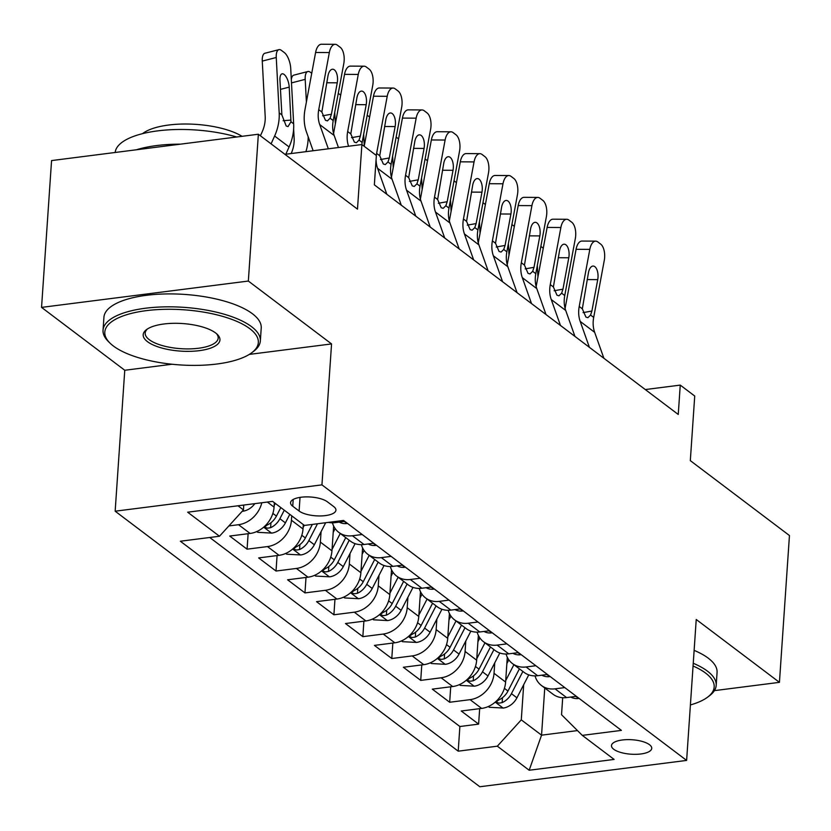 <?xml version="1.0" encoding="UTF-8"?>
<svg xmlns="http://www.w3.org/2000/svg" width="831" height="831" viewBox="0 0 831 831"><rect width="100%" height="100%" fill="white"/><g stroke="black" fill="none" stroke-linecap="round" stroke-linejoin="round"><path stroke-width="1.25" d="M649.499 744.701A20.183 7.25 -176.1 0 0 627.083 739.632A20.183 7.25 -176.1 0 0 611.481 745.604A20.183 7.25 -176.1 0 0 613.725 749.261A20.183 7.25 -176.1 0 0 636.141 754.319A20.183 7.25 -176.1 0 0 651.743 748.347A20.183 7.25 -176.1 0 0 649.499 744.701M115.156 511.2L479.819 786.749L686.624 760.417L321.95 484.868L115.156 511.2L124.764 370.262L172.059 364.238M249.29 354.401L331.559 343.93L248.344 281.055L41.55 307.387L124.764 370.262M41.55 307.387L51.564 160.58L258.358 134.238L357.486 209.142L361.89 144.542L284.96 154.337M714.39 690.634L779.436 682.344L789.45 535.538L690.322 460.634L694.726 396.034L680.257 385.106L645.292 389.552M248.344 281.055L258.358 134.238M274.365 502.703L274.064 507.118A25.231 20.64 127.1 0 1 250.11 533.45L229.709 536.047L247.077 549.177L248.126 533.71M303.315 524.579L303.014 528.983A25.231 20.64 -52.9 0 1 279.05 555.326L258.649 557.923L276.017 571.042L277.076 555.575M333.647 526.023L331.953 550.849A25.231 20.64 -52.9 0 1 308 577.192L287.599 579.789L304.956 592.908L306.016 577.441M362.586 547.899L360.893 572.725A25.231 20.64 -52.9 0 1 336.939 599.058L316.538 601.654L333.906 614.784L334.955 599.317M391.526 569.765L389.832 594.591A25.231 20.64 -52.9 0 1 365.879 620.934L345.478 623.53L362.846 636.65L363.895 621.183M420.476 591.63L418.782 616.457A25.231 20.64 -52.9 0 1 394.818 642.799L374.417 645.396L391.785 658.516L392.845 643.049M449.415 613.507L447.722 638.333A25.231 20.64 -52.9 0 1 423.768 664.665L403.367 667.262L420.725 680.392L421.784 664.925M478.355 635.372L476.662 660.198A25.231 20.64 -52.9 0 1 452.708 686.541L432.307 689.138L449.675 702.257L450.724 686.79M361.89 144.542L376.36 155.48L374.355 184.846L678.252 414.461L680.257 385.106M292.741 506.224L299.108 511.034A19.549 7.022 -176.1 0 0 320.818 515.937A19.549 7.022 -176.1 0 0 335.932 510.151A19.549 7.022 -176.1 0 0 333.761 506.619L327.393 501.81A19.549 7.022 -176.1 0 0 305.673 496.896A19.549 7.022 -176.1 0 0 290.559 502.682A19.549 7.022 -176.1 0 0 292.741 506.224L293.198 499.473M562.691 697.718L561.538 714.733L582.292 735.373L621.411 730.387L343.567 520.445L304.437 525.431L272.61 501.373L187.65 512.197L219.488 536.244L180.358 541.23L458.213 751.172L497.333 746.186L521.286 719.854L541.552 735.165L577.472 730.584M582.292 735.373L614.13 759.43L529.17 770.244L497.333 746.186M494.746 662.858L494.03 673.318A25.231 20.64 127.1 0 1 470.076 699.66L449.675 702.257M507.294 657.238L505.612 682.064L494.03 673.318M465.796 640.992L465.09 651.452A25.231 20.64 127.1 0 1 441.126 677.784L420.725 680.392M436.857 619.116L436.15 629.586A25.231 20.64 127.1 0 1 412.186 655.919L391.785 658.516M407.917 597.25L407.2 607.71A25.231 20.64 127.1 0 1 383.247 634.053L362.846 636.65M378.978 575.384L378.261 585.845A25.231 20.64 127.1 0 1 354.307 612.177L333.906 614.784M350.028 553.508L349.321 563.979A25.231 20.64 127.1 0 1 325.357 590.311L304.956 592.908M321.088 531.643L320.371 542.103A25.231 20.64 127.1 0 1 296.418 568.446L276.017 571.042M291.733 515.833L291.432 520.237A25.231 20.64 127.1 0 1 267.478 546.58L247.077 549.177M261.817 502.745A25.231 20.64 127.1 0 1 238.528 524.704L228.868 525.94M209.734 537.491L459.886 726.512L478.614 724.123L479.664 708.656M505.612 682.064A25.231 20.64 -52.9 0 1 481.648 708.407L461.247 711.004L478.614 724.123M344.813 521.39L335.07 522.637A25.231 20.64 127.1 0 1 328.338 522.387M362.181 534.51L352.427 535.756A25.231 20.64 127.1 0 1 338.819 532.391A25.231 20.64 127.1 0 1 332.431 522.803M338.819 532.391L350.402 541.137A25.231 20.64 -52.9 0 0 364.009 544.502L373.763 543.266M391.121 556.386L381.377 557.622A25.231 20.64 127.1 0 1 367.769 554.267A25.231 20.64 127.1 0 1 361.371 544.679M367.769 554.267L379.341 563.013A25.231 20.64 -52.9 0 0 392.949 566.368L402.703 565.132M420.07 578.251L410.317 579.498A25.231 20.64 127.1 0 1 396.709 576.132A25.231 20.64 127.1 0 1 390.31 566.545M396.709 576.132L408.281 584.879A25.231 20.64 -52.9 0 0 421.888 588.244L431.642 586.998M449.01 600.117L439.256 601.364A25.231 20.64 127.1 0 1 425.649 597.998A25.231 20.64 127.1 0 1 419.25 588.41M425.649 597.998L437.231 606.744A25.231 20.64 -52.9 0 0 450.838 610.11L460.582 608.863M477.95 621.993L468.196 623.229A25.231 20.64 127.1 0 1 454.588 619.874A25.231 20.64 127.1 0 1 448.2 610.286M454.588 619.874L466.17 628.62A25.231 20.64 -52.9 0 0 479.778 631.976L489.532 630.739M506.889 643.859L497.146 645.105A25.231 20.64 127.1 0 1 483.538 641.74A25.231 20.64 127.1 0 1 477.139 632.152M483.538 641.74L495.11 650.486A25.231 20.64 -52.9 0 0 508.717 653.852L518.471 652.605M535.839 665.724L526.085 666.971A25.231 20.64 127.1 0 1 512.478 663.605A25.231 20.64 127.1 0 1 506.079 654.018M512.478 663.605L524.06 672.352A25.231 20.64 -52.9 0 0 537.657 675.717L547.411 674.471M564.779 687.601L555.025 688.837A25.231 20.64 127.1 0 1 541.417 685.471A25.231 20.64 127.1 0 1 535.029 675.894M541.417 685.471L552.999 694.228A25.231 20.64 -52.9 0 0 566.607 697.583L576.35 696.347M237.978 505.788L243.441 509.912L219.488 536.244M243.774 505.051L243.441 509.912M331.559 343.93L321.95 484.868M779.436 682.344L696.233 619.479L686.624 760.417M544.762 688.006L541.552 735.165L529.17 770.244M523.686 684.723L521.286 719.854M459.886 726.512L458.213 751.172M328.328 148.822L319.717 124.588A31.536 25.792 127.1 0 1 318.74 109.661L329.336 52.561L315.593 52.488A12.61 6.191 -89.7 0 1 321.452 44.251L335.184 44.323A12.61 6.191 90.3 0 0 329.336 52.561M313.142 150.754L306.462 131.973A47.305 38.693 127.1 0 1 304.998 109.578L315.593 52.488M338.456 147.534L334.187 135.515A31.536 25.792 127.1 0 1 333.21 120.588L343.805 63.499A12.61 6.191 90.3 0 0 340.211 47.294L337.313 45.103A12.61 6.191 90.3 0 0 335.184 44.323M322.584 115.8L331.413 114.231L330.094 118.231L327.424 120.869L325.44 120.266L321.857 112.008L327.985 75.829A10.086 4.955 -89.7 0 1 332.67 69.233A10.086 4.955 -89.7 0 1 334.374 69.856A10.086 4.955 -89.7 0 1 337.241 82.82L326.697 82.768M331.413 114.231L337.241 82.82M242.278 511.19L242.922 511.221A16.713 13.67 -52.9 0 0 254.837 503.638M285.812 154.234L289.084 146.962A47.305 38.693 -52.9 0 0 293.655 123.798L290.725 68.433A12.61 5.059 75.5 0 0 284.337 52.582L281.439 50.4A12.61 5.059 75.5 0 0 278.894 49.652A12.61 5.059 75.5 0 0 276.256 57.495L262.274 61.099A12.61 5.059 -104.5 0 1 264.912 53.257L278.894 49.652M271.083 143.856L274.614 136.024A47.305 38.693 -52.9 0 0 279.185 112.871L276.256 57.495M260.404 135.785L262.149 131.911A31.536 25.792 -52.9 0 0 265.193 116.475L262.274 61.099M290.975 121.773L288.025 126.592L286.176 125.969L281.875 114.896L279.954 80.119A10.086 4.041 -104.5 0 1 282.062 73.845A10.086 4.041 -104.5 0 1 284.098 74.437A10.086 4.041 -104.5 0 1 289.219 87.12L290.975 121.773L293.655 123.798M249.757 328.65A76.94 27.631 -176.1 0 0 149.975 310.223A76.94 27.631 -176.1 0 0 109.993 343.11A76.94 27.631 -176.1 0 0 113.39 346.018A76.94 27.631 -176.1 0 0 183.817 365.141A76.94 27.631 -176.1 0 0 251.71 352.77A76.94 27.631 -176.1 0 0 249.757 328.65M109.993 343.11L108.352 341.489A78.831 28.306 3.9 0 1 103.044 330.208A78.831 28.306 3.9 0 1 164.008 306.878A78.831 28.306 3.9 0 1 251.554 326.676A78.831 28.306 3.9 0 1 260.342 340.939A78.831 28.306 3.9 0 1 253.548 351.388L251.71 352.77M215.665 332.992A38.475 13.815 3.9 0 1 217.358 334.446A38.475 13.815 3.9 0 1 197.373 350.89A38.475 13.815 3.9 0 1 147.482 341.676A38.475 13.815 3.9 0 1 146.505 329.616A38.475 13.815 3.9 0 1 180.452 323.425A38.475 13.815 3.9 0 1 215.665 332.992M147.502 328.931A36.574 13.14 -176.1 0 0 145.196 333.086A36.574 13.14 -176.1 0 0 149.279 339.702A36.574 13.14 -176.1 0 0 189.894 348.885A36.574 13.14 -176.1 0 0 218.189 338.061A36.574 13.14 -176.1 0 0 216.465 333.636M115.166 152.478A78.831 28.306 3.9 0 1 157.61 130.883A78.831 28.306 3.9 0 1 236.71 137.001M136.398 149.777A78.831 28.306 3.9 0 1 180.504 144.158M142.537 133.656A56.757 20.38 3.9 0 1 189.603 124.068A56.757 20.38 3.9 0 1 242.06 136.315M103.044 330.208L103.927 317.286A78.831 28.306 3.9 0 1 164.891 293.966A78.831 28.306 3.9 0 1 252.437 313.754A78.831 28.306 3.9 0 1 261.225 328.016L260.342 340.939M690.405 704.948A76.94 27.631 -176.1 0 0 707.545 697.209A76.94 27.631 -176.1 0 0 705.602 673.089A76.94 27.631 -176.1 0 0 693.064 665.995M693.241 663.283A78.831 28.306 3.9 0 1 707.399 671.105A78.831 28.306 3.9 0 1 716.187 685.367A78.831 28.306 3.9 0 1 709.394 695.827L707.545 697.209M694.124 650.361A78.831 28.306 3.9 0 1 708.282 658.194A78.831 28.306 3.9 0 1 717.07 672.445L716.187 685.367M348.584 146.235A31.536 25.792 127.1 0 1 347.68 131.527L358.275 74.426L344.533 74.354A12.61 6.191 -89.7 0 1 350.391 66.116L364.134 66.189A12.61 6.191 90.3 0 0 358.275 74.426M333.595 133.604A47.305 38.693 127.1 0 1 333.937 131.454L344.533 74.354M347.348 523.301L346.756 523.551A16.713 13.67 127.1 0 1 339.245 522.107M361.828 144.552A31.536 25.792 127.1 0 1 362.15 142.454L372.745 85.364A12.61 6.191 90.3 0 0 369.151 69.16L366.253 66.968A12.61 6.191 90.3 0 0 364.134 66.189M351.523 137.666L360.363 136.097L359.034 140.107L356.364 142.735L354.38 142.132L350.796 133.884L356.925 97.694A10.086 4.955 -89.7 0 1 361.61 91.098A10.086 4.955 -89.7 0 1 363.313 91.732A10.086 4.955 -89.7 0 1 366.191 104.696L355.637 104.633M360.363 136.097L366.191 104.696M386.82 194.257L377.596 168.319A31.536 25.792 127.1 0 1 376.079 159.594M376.308 155.439A31.536 25.792 127.1 0 1 376.62 153.392L387.215 96.303L373.483 96.219A12.61 6.191 -89.7 0 1 379.341 87.982L393.073 88.055A12.61 6.191 90.3 0 0 387.215 96.303M364.186 146.287L373.483 96.219M376.287 545.167L375.695 545.427A16.713 13.67 127.1 0 1 368.185 543.973M401.29 205.184L392.066 179.257A31.536 25.792 127.1 0 1 391.089 164.33L401.685 107.23A12.61 6.191 90.3 0 0 398.091 91.026L395.203 88.844A12.61 6.191 90.3 0 0 393.073 88.055M380.463 159.542L389.303 157.963L387.973 161.972L385.304 164.6L383.32 163.998L379.736 155.75L385.864 119.56A10.086 4.955 -89.7 0 1 390.56 112.974A10.086 4.955 -89.7 0 1 392.253 113.598A10.086 4.955 -89.7 0 1 395.13 126.561L384.576 126.499M389.303 157.963L395.13 126.561M415.76 216.122L406.546 190.185A31.536 25.792 127.1 0 1 405.559 175.258L416.154 118.168L402.422 118.095A12.61 6.191 -89.7 0 1 408.281 109.858L422.013 109.931A12.61 6.191 90.3 0 0 416.154 118.168M391.474 177.346A47.305 38.693 127.1 0 1 391.827 175.185L402.422 118.095M405.227 567.043L404.635 567.293A16.713 13.67 127.1 0 1 397.135 565.838M430.229 227.06L421.016 201.123A31.536 25.792 127.1 0 1 420.029 186.196L430.635 129.106A12.61 6.191 90.3 0 0 427.041 112.902L424.142 110.71A12.61 6.191 90.3 0 0 422.013 109.931M409.413 181.407L418.242 179.828L416.913 183.838L414.243 186.466L412.259 185.864L408.675 177.616L414.814 141.436A10.086 4.955 -89.7 0 1 419.499 134.84A10.086 4.955 -89.7 0 1 421.203 135.463A10.086 4.955 -89.7 0 1 424.07 148.427L413.526 148.375M418.242 179.828L424.07 148.427M444.699 237.988L435.486 212.061A31.536 25.792 127.1 0 1 434.509 197.134L445.104 140.034L431.362 139.961A12.61 6.191 -89.7 0 1 437.22 131.724L450.963 131.797A12.61 6.191 90.3 0 0 445.104 140.034M420.413 199.211A47.305 38.693 127.1 0 1 420.766 197.061L431.362 139.961M434.166 588.909L433.585 589.158A16.713 13.67 127.1 0 1 426.074 587.704M459.169 248.926L449.955 222.988A31.536 25.792 127.1 0 1 448.979 208.062L459.574 150.972A12.61 6.191 90.3 0 0 455.98 134.767L453.082 132.576A12.61 6.191 90.3 0 0 450.963 131.797M438.353 203.273L447.192 201.704L445.863 205.714L443.193 208.342L441.209 207.74L437.625 199.492L443.754 163.302A10.086 4.955 -89.7 0 1 448.439 156.706A10.086 4.955 -89.7 0 1 450.142 157.339A10.086 4.955 -89.7 0 1 453.02 170.303L442.466 170.241M447.192 201.704L453.02 170.303M256.779 531.57L257.787 532.328L271.862 533.097A16.713 13.67 -52.9 0 0 285.397 522.876L289.79 514.358M274.168 505.643L275.31 503.42M305.912 151.668A47.305 38.693 -52.9 0 0 308.187 136.824M306.4 102.036L305.195 79.361L291.494 82.903M291.193 153.548A31.536 25.792 -52.9 0 0 294.143 138.341L293.634 128.857M280.816 507.575L276.422 516.093A16.713 13.67 127.1 0 1 267.125 525.057L265.058 526.657L265.671 527.612L267.655 528.163L270.605 527.685A16.713 13.67 -52.9 0 0 279.902 518.721L284.285 510.203M305.195 79.361A12.61 5.059 75.5 0 1 307.844 71.528A12.61 5.059 75.5 0 1 310.379 72.266L311.729 73.284M291.317 79.558A12.61 5.059 -104.5 0 1 293.852 75.133L307.844 71.528M285.719 553.436L286.726 554.204L300.801 554.963A16.713 13.67 -52.9 0 0 314.336 544.741L325.679 522.73M303.107 527.519L304.26 525.285M335.34 123.902L334.727 112.372M312.342 524.423L305.372 537.958A16.713 13.67 127.1 0 1 296.075 546.923L293.997 548.533L294.61 549.478L296.594 550.039L299.544 549.551A16.713 13.67 -52.9 0 0 308.841 540.586L317.504 523.769M338.227 93.508A12.61 5.059 75.5 0 1 339.328 94.132L340.679 95.16M314.658 575.312L315.676 576.07L329.741 576.828A16.713 13.67 -52.9 0 0 343.286 566.607L355.107 543.651M332.057 549.384L340.253 533.471M364.279 145.778L363.677 134.248M333.21 532.391L335.163 528.599M345.748 537.626L334.311 559.834A16.713 13.67 127.1 0 1 325.014 568.799L322.947 570.398L323.55 571.354L325.534 571.905L328.484 571.416A16.713 13.67 -52.9 0 0 337.781 562.452L349.228 540.254M367.177 115.384A12.61 5.059 75.5 0 1 368.268 116.008L369.618 117.026M343.598 597.177L344.616 597.936L358.691 598.704A16.713 13.67 -52.9 0 0 372.226 588.483L384.057 565.516M360.997 571.25L369.193 555.337M393.229 167.644L392.616 156.114M362.15 554.256L364.103 550.475M374.698 559.492L363.251 581.7A16.713 13.67 127.1 0 1 353.954 590.664L351.887 592.264L352.489 593.22L354.484 593.77L357.434 593.292A16.713 13.67 -52.9 0 0 366.731 584.328L378.167 562.12M396.117 137.25A12.61 5.059 75.5 0 1 397.208 137.873L398.558 138.891M473.639 259.864L464.425 233.927A31.536 25.792 127.1 0 1 463.449 219L474.044 161.91L460.301 161.827A12.61 6.191 -89.7 0 1 466.16 153.59L479.903 153.662A12.61 6.191 90.3 0 0 474.044 161.91M449.363 221.077A47.305 38.693 127.1 0 1 449.706 218.927L460.301 161.827M463.116 610.775L462.524 611.034A16.713 13.67 127.1 0 1 455.014 609.58M488.109 270.792L478.895 244.865A31.536 25.792 127.1 0 1 477.918 229.938L488.514 172.838A12.61 6.191 90.3 0 0 484.92 156.633L482.032 154.452A12.61 6.191 90.3 0 0 479.903 153.662M467.292 225.149L476.132 223.57L474.802 227.58L472.133 230.208L470.149 229.605L466.565 221.358L472.694 185.168A10.086 4.955 -89.7 0 1 477.378 178.582A10.086 4.955 -89.7 0 1 479.082 179.205A10.086 4.955 -89.7 0 1 481.959 192.169L471.406 192.106M476.132 223.57L481.959 192.169M372.548 619.043L373.555 619.812L387.63 620.57A16.713 13.67 -52.9 0 0 401.165 610.349L412.997 587.392M389.936 593.126L398.132 577.213M422.169 189.51L421.556 177.979M391.1 576.122L393.042 572.341M403.637 581.368L392.19 603.566A16.713 13.67 127.1 0 1 382.894 612.53L380.827 614.14L381.439 615.085L383.423 615.636L386.373 615.158A16.713 13.67 -52.9 0 0 395.67 606.194L407.107 583.985M425.057 159.116A12.61 5.059 75.5 0 1 426.147 159.739L427.508 160.767M502.589 281.73L493.365 255.792A31.536 25.792 127.1 0 1 492.388 240.865L502.984 183.776L489.251 183.703A12.61 6.191 -89.7 0 1 495.11 175.466L508.842 175.538A12.61 6.191 90.3 0 0 502.984 183.776M478.303 242.943A47.305 38.693 127.1 0 1 478.656 240.793L489.251 183.703M492.056 632.651L491.464 632.9A16.713 13.67 127.1 0 1 483.964 631.446M517.059 292.668L507.834 266.73A31.536 25.792 127.1 0 1 506.858 251.803L517.453 194.714A12.61 6.191 90.3 0 0 513.859 178.509L510.972 176.317A12.61 6.191 90.3 0 0 508.842 175.538M496.232 247.015L505.071 245.436L503.742 249.445L501.072 252.073L499.088 251.471L495.505 243.223L501.633 207.044A10.086 4.955 -89.7 0 1 506.328 200.448A10.086 4.955 -89.7 0 1 508.021 201.071A10.086 4.955 -89.7 0 1 510.899 214.034L500.345 213.983M505.071 245.436L510.899 214.034M401.487 640.909L402.495 641.677L416.57 642.436A16.713 13.67 -52.9 0 0 430.105 632.214L441.936 609.258M418.876 614.992L427.082 599.078M451.108 211.375L450.506 199.856M420.039 597.998L421.992 594.207M432.577 603.233L421.14 625.442A16.713 13.67 127.1 0 1 411.844 634.406L409.766 636.006L410.379 636.962L412.363 637.512L415.313 637.024A16.713 13.67 -52.9 0 0 424.61 628.059L436.046 605.861M454.006 180.992A12.61 5.059 75.5 0 1 455.097 181.605L456.448 182.633M531.528 303.595L522.315 277.668A31.536 25.792 127.1 0 1 521.328 262.741L531.923 205.641L518.191 205.569A12.61 6.191 -89.7 0 1 524.049 197.331L537.782 197.404A12.61 6.191 90.3 0 0 531.923 205.641M507.242 264.819A47.305 38.693 127.1 0 1 507.596 262.658L518.191 205.569M520.995 654.516L520.403 654.766A16.713 13.67 127.1 0 1 512.904 653.311M545.998 314.534L536.784 288.596A31.536 25.792 127.1 0 1 535.808 273.669L546.403 216.579A12.61 6.191 90.3 0 0 542.809 200.375L539.911 198.183A12.61 6.191 90.3 0 0 537.782 197.404M525.182 268.88L534.011 267.312L532.681 271.322L530.012 273.95L528.028 273.347L524.454 265.089L530.583 228.909A10.086 4.955 -89.7 0 1 535.268 222.313A10.086 4.955 -89.7 0 1 536.971 222.947A10.086 4.955 -89.7 0 1 539.838 235.911L529.295 235.848M534.011 267.312L539.838 235.911M430.427 662.785L431.445 663.543L445.509 664.312A16.713 13.67 -52.9 0 0 459.055 654.09L470.886 631.124M447.826 636.858L456.022 620.944M480.048 233.251L479.445 221.721M448.979 619.864L450.932 616.083M461.517 625.099L450.08 647.307A16.713 13.67 127.1 0 1 440.783 656.272L438.716 657.872L439.319 658.827L441.303 659.378L444.253 658.89A16.713 13.67 -52.9 0 0 453.549 649.935L464.996 627.727M482.946 202.857A12.61 5.059 75.5 0 1 484.037 203.481L485.387 204.499M560.468 325.472L551.254 299.534A31.536 25.792 127.1 0 1 550.278 284.607L560.873 227.517L547.13 227.434A12.61 6.191 -89.7 0 1 552.989 219.197L566.732 219.27A12.61 6.191 90.3 0 0 560.873 227.517M536.182 286.685A47.305 38.693 127.1 0 1 536.535 284.534L547.13 227.434M549.935 676.382L549.353 676.642A16.713 13.67 127.1 0 1 541.843 675.188M574.938 336.399L565.724 310.472A31.536 25.792 127.1 0 1 564.748 295.545L575.343 238.445A12.61 6.191 90.3 0 0 571.749 222.241L568.851 220.059A12.61 6.191 90.3 0 0 566.732 219.27M554.121 290.757L562.961 289.178L561.631 293.187L558.962 295.815L556.978 295.213L553.394 286.965L559.523 250.775A10.086 4.955 -89.7 0 1 564.207 244.189A10.086 4.955 -89.7 0 1 565.911 244.813A10.086 4.955 -89.7 0 1 568.788 257.776L558.235 257.714M562.961 289.178L568.788 257.776M459.377 684.651L460.384 685.419L474.459 686.177A16.713 13.67 -52.9 0 0 487.994 675.956L499.826 653M476.765 658.734L484.961 642.82M508.998 255.117L508.385 243.587M477.918 641.729L479.871 637.948M490.467 646.975L479.02 669.173A16.713 13.67 127.1 0 1 469.723 678.138L467.656 679.748L468.258 680.693L470.253 681.243L473.203 680.766A16.713 13.67 -52.9 0 0 482.499 671.801L493.936 649.593M511.886 224.723A12.61 5.059 75.5 0 1 512.976 225.346L514.327 226.364M589.408 347.337L580.194 321.4A31.536 25.792 127.1 0 1 579.217 306.473L589.813 249.383L576.08 249.31A12.61 6.191 -89.7 0 1 581.929 241.063L595.671 241.146A12.61 6.191 90.3 0 0 589.813 249.383M565.132 308.55A47.305 38.693 127.1 0 1 565.475 306.4L576.08 249.31M578.885 698.248L578.293 698.507A16.713 13.67 127.1 0 1 570.783 697.053M603.888 358.275L594.664 332.338A31.536 25.792 127.1 0 1 593.687 317.411L604.282 260.321A12.61 6.191 90.3 0 0 600.688 244.117L597.801 241.925A12.61 6.191 90.3 0 0 595.671 241.146M583.061 312.622L591.901 311.043L590.571 315.053L587.901 317.681L585.917 317.078L582.334 308.831L588.462 272.641A10.086 4.955 -89.7 0 1 593.147 266.055A10.086 4.955 -89.7 0 1 594.851 266.678A10.086 4.955 -89.7 0 1 597.728 279.642L587.174 279.59M591.901 311.043L597.728 279.642M488.316 706.516L489.324 707.285L503.399 708.043A16.713 13.67 -52.9 0 0 516.934 697.822L528.765 674.865M505.705 680.599L513.901 664.686M537.937 276.983L537.325 265.463M506.868 663.595L508.811 659.814M519.406 668.841L507.97 691.049A16.713 13.67 127.1 0 1 498.662 700.003L496.595 701.613L497.208 702.559L499.192 703.119L502.142 702.631A16.713 13.67 -52.9 0 0 511.439 693.667L522.876 671.469M540.825 246.589A12.61 5.059 75.5 0 1 541.916 247.212L543.277 248.24M476.662 660.198L465.09 651.452M447.722 638.333L436.15 629.586M418.782 616.457L407.2 607.71M389.832 594.591L378.261 585.845M360.893 572.725L349.321 563.979M331.953 550.849L320.371 542.103M303.014 528.983L291.432 520.237M274.064 507.118L267.353 502.038M250.11 533.45L238.528 524.704M481.648 708.407L470.076 699.66M452.708 686.541L441.126 677.784M423.768 664.665L412.186 655.919M394.818 642.799L383.247 634.053M365.879 620.934L354.307 612.177M336.939 599.058L325.357 590.311M308 577.192L296.418 568.446M279.05 555.326L267.478 546.58M335.07 522.637L333.813 521.691M364.009 544.502L352.427 535.756M392.949 566.368L381.377 557.622M421.888 588.244L410.317 579.498M450.838 610.11L439.256 601.364M479.778 631.976L468.196 623.229M508.717 653.852L497.146 645.105M537.657 675.717L526.085 666.971M566.607 697.583L555.025 688.837M300.033 497.385L299.108 511.034M321.857 112.008L318.74 109.661M333.21 120.588L330.094 118.231M334.187 135.515L319.717 124.588M279.185 112.871L281.875 114.896M274.614 136.024L289.084 146.962M289.219 87.12L280.442 89.374M283.122 120.703L290.964 120.1M346.963 523.468L344.304 521.463M350.796 133.884L347.68 131.527M362.15 142.454L359.034 140.107M375.903 545.333L373.244 543.329M379.736 155.75L376.62 153.392M391.089 164.33L387.973 161.972M392.066 179.257L377.596 168.319M404.842 567.209L402.183 565.194M408.675 177.616L405.559 175.258M420.029 186.196L416.913 183.838M421.016 201.123L406.546 190.185M433.792 589.075L431.133 587.06M437.625 199.492L434.509 197.134M448.979 208.062L445.863 205.714M449.955 222.988L435.486 212.061M263.697 527.176L271.508 533.076M279.902 518.721L285.397 522.876M272.859 513.402L276.422 516.093M270.937 522.741L270.605 527.685M292.637 549.042L300.448 554.942M308.841 540.586L314.336 544.741M301.798 535.268L305.372 537.958M299.877 544.606L299.544 549.551M321.576 570.918L329.388 576.818M337.781 562.452L343.286 566.607M330.748 557.134L334.311 559.834M328.827 566.482L328.484 571.416M350.526 592.783L358.338 598.684M366.731 584.328L372.226 588.483M359.688 579.01L363.251 581.7M357.766 588.348L357.434 593.292M462.732 610.941L460.073 608.936M466.565 221.358L463.449 219M477.918 229.938L474.802 227.58M478.895 244.865L464.425 233.927M379.466 614.649L387.277 620.549M395.67 606.194L401.165 610.349M388.628 600.875L392.19 603.566M386.706 610.214L386.373 615.158M491.672 632.817L489.012 630.802M495.505 243.223L492.388 240.865M506.858 251.803L503.742 249.445M507.834 266.73L493.365 255.792M408.405 636.515L416.217 642.425M424.61 628.059L430.105 632.214M417.567 622.741L421.14 625.442M415.645 632.09L415.313 637.024M520.611 654.683L517.952 652.667M524.454 265.089L521.328 262.741M535.808 273.669L532.681 271.322M536.784 288.596L522.315 277.668M437.355 658.391L445.167 664.291M453.549 649.935L459.055 654.09M446.517 644.617L450.08 647.307M444.595 653.955L444.253 658.89M549.561 676.548L546.902 674.543M553.394 286.965L550.278 284.607M564.748 295.545L561.631 293.187M565.724 310.472L551.254 299.534M466.295 680.257L474.106 686.157M482.499 671.801L487.994 675.956M475.457 666.483L479.02 669.173M473.535 675.821L473.203 680.766M578.501 698.414L575.841 696.409M582.334 308.831L579.217 306.473M593.687 317.411L590.571 315.053M594.664 332.338L580.194 321.4M495.234 702.122L503.046 708.033M511.439 693.667L516.934 697.822M504.396 688.348L507.97 691.049M502.475 697.697L502.142 702.631"/></g></svg>
